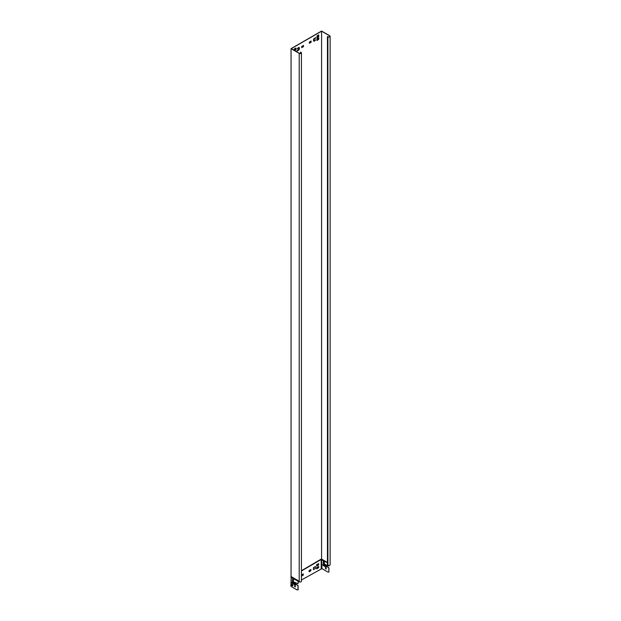 <?xml version="1.0" encoding="UTF-8"?>
<svg xmlns="http://www.w3.org/2000/svg" width="621" height="621" viewBox="0 0 621 621"><rect width="100%" height="100%" fill="white"/><g stroke="black" fill="none" stroke-linecap="round" stroke-linejoin="round"><path stroke-width="0.93" d="M309.328 42.127L309.351 43.237L311.082 42.259L311.137 41.025L309.328 42.127M301.697 46.536L301.721 47.638L303.452 46.668L303.506 45.426L301.697 46.536M298.949 49.09L297.117 50.588L297.117 51.031L298.569 50.192A1.079 0.621 -60 0 0 299.33 48.873L299.33 47.988A1.079 0.621 -60 0 0 299.105 47.491A1.079 0.621 -60 0 0 298.569 47.545L296.985 48.842L298.833 47.964L298.949 49.09M316.958 39.045L318.79 37.99L317.843 38.184M318.79 39.224L316.958 40.544L317.191 39.356L318.262 38.735L317.541 39.379L318.79 39.224L318.79 37.99M316.958 36.228L318.713 34.861M318.79 34.9L317.843 35.366M317.618 35.49L318.713 35.296L318.79 36.662L316.958 37.687M317.036 37.765L318.713 36.794M317.385 35.591L316.958 37.726M294.067 49.439L295.821 48.073M295.899 48.12L294.944 48.578M294.727 48.71L295.821 48.516L295.899 49.882L294.602 50.596M294.711 50.658L295.821 50.014M300.479 53.484L300.479 52.125L300.929 52.389A1.141 0.66 180 0 1 301.263 52.855A1.141 0.66 180 0 1 300.564 53.46A1.141 0.66 180 0 1 299.322 53.321L291.272 48.671L321.577 31.174L321.577 558.892L301.426 570.73M314.288 38.913L314.016 40.699L315.872 39.822L314.288 41.118A1.079 0.621 120 0 1 313.745 41.165A1.079 0.621 120 0 1 313.527 40.675L313.527 39.791A1.079 0.621 120 0 1 314.288 38.471L315.74 37.633L314.179 38.851L315.74 38.075M301.426 579.998L321.957 568.588L321.577 558.892M300.479 52.125L301.045 52.327A1.296 0.745 180 0 1 301.426 52.855A1.296 0.745 180 0 1 300.626 53.546A1.296 0.745 180 0 1 299.213 53.383L291.055 48.671L321.577 31.05L329.735 35.762A1.296 0.745 180 0 1 330.116 36.29A1.296 0.745 180 0 1 329.316 36.981A1.296 0.745 180 0 1 327.904 36.818L327.446 36.554L327.446 564.994L327.904 565.257A1.296 0.745 180 0 0 329.316 565.42A1.296 0.745 180 0 0 330.116 564.73L330.116 36.29M291.055 48.671L291.055 576.42M311.051 41.048L310.974 42.197L309.328 43.144M303.529 45.473L303.343 46.606L301.697 47.553M316.958 40.505L318.682 39.193M296.939 50.992L298.46 50.13A1.079 0.621 120 0 0 299.221 48.803L299.221 47.926A1.079 0.621 120 0 0 299.05 47.468M298.779 47.941L297.009 48.764M313.97 40.66L314.179 38.851M315.802 37.609L315.631 38.013M315.802 39.814L314.179 41.048A1.079 0.621 -60 0 1 313.698 41.133M294.47 48.857L294.144 50.324M294.494 48.811L294.245 50.386M294.253 48.981L294.067 49.385M295.899 49.618L294.649 49.773L295.371 49.137L294.649 48.717M295.371 49.137L294.3 49.75L295.371 49.137M317.362 35.638L317.036 37.322M317.145 35.762L316.958 36.165M318.79 36.398L317.541 36.561L318.262 35.917L317.541 35.506M317.145 38.587L316.958 38.983M317.362 38.455L317.036 40.148M318.604 38.052L317.618 38.308M317.385 38.409L317.191 39.356L318.262 38.735L317.541 38.323M318.262 35.917L317.191 36.538L318.262 35.917M327.446 36.554L328.012 36.755A1.141 0.66 180 0 0 329.254 36.895A1.141 0.66 180 0 0 329.961 36.29A1.141 0.66 180 0 0 329.627 35.824L321.577 31.174M301.426 52.855L301.426 581.295A1.296 0.745 180 0 1 300.626 581.986A1.296 0.745 180 0 1 299.213 581.823L291.086 577.398A0.699 0.404 180 0 1 290.954 576.94M321.957 568.588L327.609 571.925L328.866 572.127L328.866 567.897L325.171 565.149L325.249 564.396L327.609 565.762L328.866 565.956L328.866 565.475M323.3 563.713L323.3 561.78A0.753 0.435 60 0 1 324.372 562.393L324.372 564.334A0.753 0.435 60 0 1 323.3 563.713L323.409 563.651A0.753 0.435 -120 0 0 324.263 564.636M326.141 567.819L326.118 569.108L325.528 568.704L325.528 567.47L326.141 567.819M328.866 565.956L328.975 565.475M325.28 564.419L325.357 565.219L328.866 567.897M328.866 572.127L328.975 567.835M323.518 561.407A0.753 0.435 -120 0 0 323.409 561.71L323.409 563.651M325.637 567.447L326.141 569.015M292.344 585.805A0.862 0.497 -120 0 0 292.344 584.4A0.862 0.497 -120 0 0 292.344 585.805M298.103 581.427L297.995 583.779L294.377 582.219L294.486 583.041L298.103 585.657L298.103 589.888L296.737 589.756L291.086 586.41L291.179 576.637M297.995 589.95L297.995 585.719L294.377 583.103L294.3 582.265M297.995 583.779L298.189 581.442M292.429 579.603L292.429 581.535A0.753 0.435 -120 0 0 293.5 582.156L293.5 580.216A0.753 0.435 -120 0 0 292.429 579.603L292.538 581.473A0.753 0.435 -120 0 0 293.391 582.467M295.27 586.876L295.27 585.642L294.68 585.246L294.657 586.527L295.192 586.923M292.359 584.408A0.823 0.474 -120 0 0 291.761 584.749M292.359 585.782A0.862 0.497 -120 0 0 292.794 585.844M291.086 585.836L291.086 586.41M303.188 573.959L303.11 575.108L301.464 576.055M316.578 568.758L318.526 567.633L318.604 566.453M316.578 565.941L318.526 564.815L318.604 563.627M313.372 569.558L315.321 568.432L315.398 566.538M309.095 571.654L310.741 570.699L310.818 569.55M303.219 573.936L301.542 574.906L301.488 576.148L303.219 575.17L303.296 573.983M316.578 568.797L316.656 567.578L318.689 566.422L318.635 567.703L316.656 568.844M316.578 565.979L316.656 564.753L318.689 563.604L318.635 564.877L316.656 566.026M315.429 568.494L313.395 569.643L313.45 567.664L315.484 566.515L315.321 568.432M309.095 571.693L309.173 570.505L310.904 569.527L310.857 570.769L309.173 571.731M295.324 583.523L295.976 583.142M298.103 581.916L298.74 581.551M294.765 585.269L295.27 586.837M292.786 585.797L292.755 585.813A0.823 0.474 -120 0 0 291.932 584.392L291.963 584.377A0.823 0.474 -120 0 0 292.786 585.797A0.823 0.474 -120 0 0 292.957 585.44M292.033 584.524L292.064 585.339L292.033 584.524M292.204 584.454L292.817 585.362L292.204 585.044L292.204 585.595L292.204 584.454M292.817 585.362L292.235 585.021M292.064 584.547L292.033 585.316M294.207 49.416L294.207 50.371M295.705 48.554L295.705 49.61M317.106 36.197L317.106 37.26M318.596 35.335L318.596 36.398M318.596 39.216L318.596 38.16M317.106 40.078L317.106 39.022M321.732 559.179L327.446 562.479M329.627 35.824L329.627 36.755M298.678 581.52L298.22 580.72L291.21 576.591L290.884 586.123M299.213 53.383L299.213 581.823M327.904 36.818L327.904 565.257M300.929 52.389L300.929 53.321M301.426 570.994L321.383 559.327L327.446 562.595M301.426 570.924L321.228 559.49L327.446 562.673M321.197 568.58L321.197 559.575L327.446 562.742M326.048 566.119L322.998 564.357L322.998 565.366L326.048 567.128L326.483 566.872L326.048 566.119L326.079 566.989L323.021 565.226L323.021 564.458L326.157 566.344L322.998 564.357M326.172 566.725L323.106 564.582L326.157 566.344L326.048 567.128M301.426 570.846L321.43 559.179M291.288 576.855L298.041 581.186L291.288 576.855M298.22 580.72L298.561 581.481M292.126 583.189L295.177 584.951L295.612 584.703L295.177 583.942L292.126 582.18L292.111 583.142L292.111 582.242L295.177 583.942M295.161 584.004L295.161 584.904L292.025 583.018L295.076 584.78L295.161 584.004M323.122 564.963L322.998 565.366M323.122 564.621L326.172 566.383M295.053 584.345L292.002 582.925L295.076 584.221L292.126 582.18"/></g></svg>
